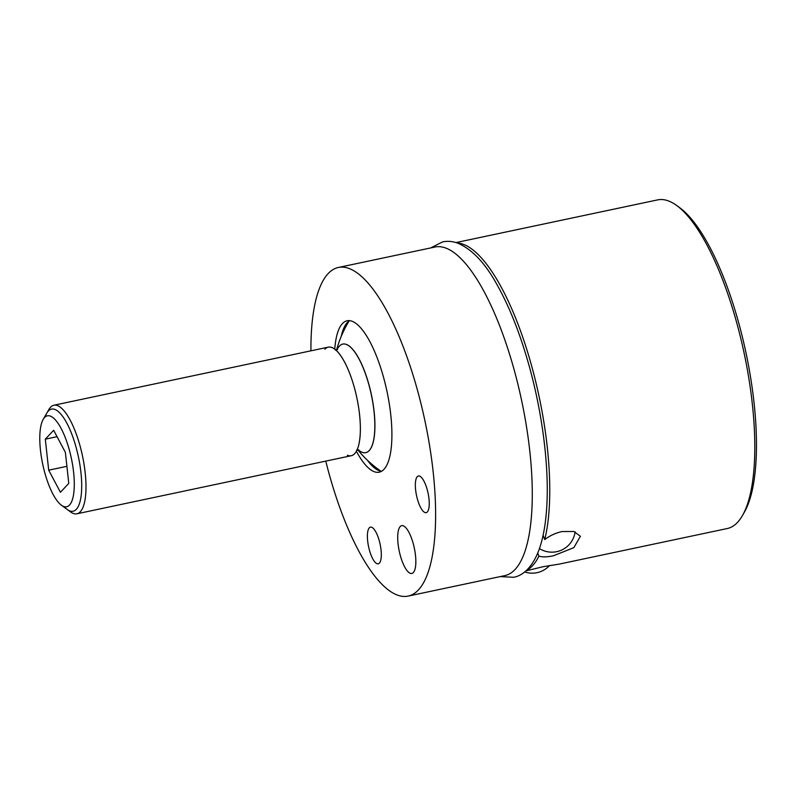 <?xml version="1.0" encoding="UTF-8"?>
<svg xmlns="http://www.w3.org/2000/svg" width="796" height="796" viewBox="0 0 796 796"><rect width="100%" height="100%" fill="white"/><g stroke="black" fill="none" stroke-linecap="round" stroke-linejoin="round"><path stroke-width="1.19" d="M455.969 242.581L657.655 199.886A167.966 52.834 78 0 1 676.749 205.547L679.814 207.786A164.971 51.889 78 0 1 737.484 318.539A164.971 51.889 78 0 1 744.28 512.345L742.389 515.639A167.966 52.834 78 0 1 727.226 528.544L559.329 564.085L543.19 566.692L525.957 570.871M676.749 205.547A167.966 52.834 78 0 1 735.474 318.3A167.966 52.834 78 0 1 742.389 515.639M325.773 461.113A167.966 52.834 -102 0 0 330.191 477.7A167.966 52.834 -102 0 0 408.01 596.114A167.966 52.834 -102 0 0 416.248 385.871A167.966 52.834 -102 0 0 338.439 267.456A167.966 52.834 -102 0 0 310.928 350.817M408.01 596.114L504.664 575.657A167.966 52.834 -102 0 0 512.913 365.414A167.966 52.834 -102 0 0 435.094 246.999L338.439 267.456M526.425 570.443A167.966 52.834 -102 0 0 538.922 556.115C542.315 557.22 547.15 557.101 553.439 555.767L573.846 547.658L580.403 536.285L573.966 531.499L561.926 531.549C555.608 532.992 549.877 535.658 544.733 539.559A167.966 52.834 -102 0 0 530.454 361.702A167.966 52.834 -102 0 0 457.103 242.939M544.733 539.559L543.091 535.33M538.922 556.115L537.748 553.081M427.323 511.977A18.746 5.9 78 0 1 426.178 512.664A18.746 5.9 78 0 1 416.985 497.52A18.746 5.9 78 0 1 417.273 476.675A18.746 5.9 78 0 1 418.417 475.988A18.746 5.9 78 0 1 427.611 491.132A18.746 5.9 78 0 1 427.323 511.977M379.384 563.14A18.746 5.9 78 0 1 378.229 563.827A18.746 5.9 78 0 1 369.036 548.673A18.746 5.9 78 0 1 369.324 527.828A18.746 5.9 78 0 1 370.468 527.141A18.746 5.9 78 0 1 379.672 542.295A18.746 5.9 78 0 1 379.384 563.14M413.333 572.583A24.447 7.691 78 0 1 411.83 573.478A24.447 7.691 78 0 1 399.841 553.717A24.447 7.691 78 0 1 400.219 526.544A24.447 7.691 78 0 1 401.711 525.649A24.447 7.691 78 0 1 413.701 545.399A24.447 7.691 78 0 1 413.333 572.583M334.778 349.155A77.381 24.338 78 0 1 347.146 320.768A77.381 24.338 78 0 1 382.985 375.324A77.381 24.338 78 0 1 379.195 472.187A77.381 24.338 78 0 1 356.389 451.252M381.543 471.272A77.381 24.338 78 0 1 374.677 468.108A77.381 24.338 78 0 1 367.463 460.307M349.663 320.649A77.381 24.338 -102 0 0 344.668 326.34A77.381 24.338 -102 0 0 341.235 336.38M342.837 344.061A55.491 17.452 -102 0 0 342.797 344.071L342.837 344.061A55.491 17.452 -102 0 1 370.06 388.906A55.491 17.452 -102 0 1 369.205 450.606A55.491 17.452 78 0 1 365.812 452.635A55.491 17.452 78 0 1 365.782 452.645M61.382 505.191L70.575 511.928A55.491 17.452 -102 0 0 76.884 513.798A55.491 17.452 -102 0 0 80.277 511.758A55.491 17.452 -102 0 0 81.132 450.068A55.491 17.452 -102 0 0 53.909 405.224A55.491 17.452 -102 0 0 50.516 407.263A55.491 17.452 -102 0 0 48.894 409.482L43.213 419.363A46.496 14.627 -102 0 0 42.735 464.307A46.496 14.627 -102 0 0 61.382 505.191A46.496 14.627 -102 0 0 69.511 505.052A46.496 14.627 -102 0 0 68.944 448.576A46.496 14.627 -102 0 0 44.566 417.502A46.496 14.627 -102 0 0 43.213 419.363M53.909 405.224L328.28 347.146A55.491 17.452 78 0 1 340.161 354.897A55.491 17.452 78 0 1 358.986 443.81A55.491 17.452 78 0 1 354.658 453.68A55.491 17.452 78 0 1 351.265 455.72L76.884 513.798M336.977 349.852A55.491 17.452 78 0 1 339.365 346.121A55.491 17.452 78 0 1 342.758 344.081A55.491 17.452 78 0 1 369.981 388.926A55.491 17.452 78 0 1 369.135 450.616A55.491 17.452 78 0 1 365.742 452.655A55.491 17.452 78 0 1 358.12 449.72M53.65 430.278L45.302 439.183L48.695 470.177L60.436 492.276L68.774 483.381L65.381 452.377L53.65 430.278M45.302 439.183L57.053 436.696M48.695 470.177L66.904 466.327M324.887 349.185A55.491 17.452 78 0 1 353.991 386.269A55.491 17.452 78 0 1 354.658 453.68A55.491 17.452 78 0 1 347.335 455.232M64.148 506.634A52.188 16.418 -102 0 0 73.142 511.221A52.188 16.418 -102 0 0 76.326 509.301A52.188 16.418 -102 0 0 77.132 451.272A52.188 16.418 -102 0 0 51.521 409.094A52.188 16.418 -102 0 0 48.337 411.015A52.188 16.418 -102 0 0 45.571 415.771M539.449 548.593A23.442 23.442 0 0 0 575.13 531.857M500.226 576.593L513.599 577.289C522.872 575.697 532.952 567.279 539.618 548.086C542.743 538.832 544.902 527.887 546.096 515.261C550.215 473.958 543.22 414.855 528.255 362.727C519.33 331.584 508.734 305.246 496.475 283.714C484.893 262.849 472.058 249.357 457.969 243.258C452.884 241.317 447.76 240.86 442.596 241.885L430.656 247.934M524.683 571.936A23.442 23.442 0 0 0 549.598 565.449M357.693 449.76A111.579 111.579 0 0 0 380.886 471.182M349.096 321.007A111.579 111.579 0 0 0 336.569 349.991M337.484 349.563L335.295 350.011M356.509 450.257L358.727 449.79"/></g></svg>
